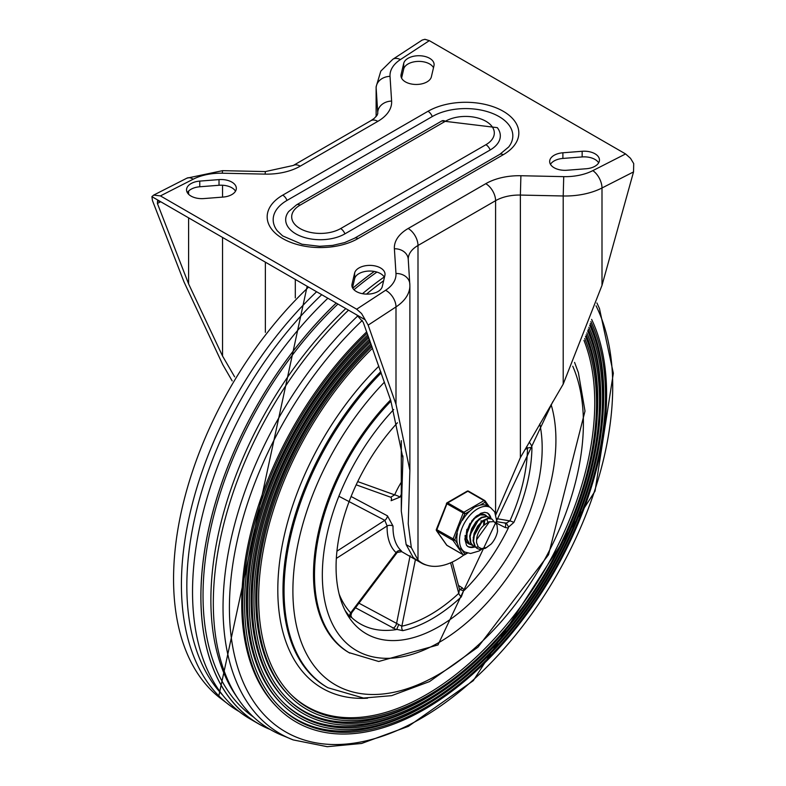 <?xml version="1.0" encoding="UTF-8"?>
<svg xmlns="http://www.w3.org/2000/svg" width="786" height="786" viewBox="0 0 786 786"><rect width="100%" height="100%" fill="white"/><g stroke="black" fill="none" stroke-linecap="round" stroke-linejoin="round"><path stroke-width="1.18" d="M490.159 149.988A34.702 20.033 0 0 0 497.302 127.646L441.87 120.936A6.936 4.009 -120 0 1 445.338 121.28A28.689 16.565 180 0 1 485.915 121.28A28.689 16.565 180 0 1 485.915 144.703A6.936 4.009 60 0 1 490.159 149.988L344.907 233.855A6.936 4.009 -120 0 0 340.662 228.569A28.689 16.565 180 0 1 300.085 228.569A28.689 16.565 180 0 1 300.085 205.146L445.338 121.28M300.085 205.146A6.936 4.009 60 0 0 296.617 204.802L288.698 211.513A34.702 20.033 0 0 0 300.694 236.193A34.702 20.033 0 0 0 344.907 233.855M432.261 116.564A47.189 27.245 180 0 1 492.39 113.381A47.189 27.245 180 0 1 508.709 146.953L499.778 154.37A6.936 4.009 -120 0 1 503.246 154.714A53.202 30.713 0 0 0 503.246 111.278A53.202 30.713 0 0 0 428.006 111.278A6.936 4.009 60 0 1 432.261 116.564L287.008 200.42A6.936 4.009 -120 0 0 282.754 195.134A53.202 30.713 0 0 0 282.754 238.571A53.202 30.713 0 0 0 357.994 238.571L503.246 154.714M357.994 238.571A6.936 4.009 60 0 0 354.525 238.227L344.612 242.599L332.625 245.399L319.647 246.293L302.001 244.24L282.655 235.908L277.291 230.809A47.189 27.245 180 0 1 287.008 200.42M429.333 40.646L625.587 153.948L592.811 170.641A41.638 24.042 180 0 1 563.719 176.644L520.902 175.73A47.189 27.245 0 0 0 485.777 183.688L408.18 228.49A47.189 27.245 0 0 0 394.385 248.769L395.977 273.489A41.638 24.042 180 0 1 385.582 290.28L356.667 309.203L160.413 195.901L193.189 179.208A41.638 24.042 180 0 1 222.281 173.205L265.098 174.119A47.189 27.245 0 0 0 300.223 166.16L377.82 121.358A47.189 27.245 0 0 0 391.615 101.08L390.023 76.36A41.638 24.042 180 0 1 400.418 59.569L429.333 40.646L424.902 39.3L422.151 40.086L392.813 59.284A13.883 8.499 56.8 0 1 400.418 59.569M203.849 198.573A15.268 8.813 180 0 1 186.537 189.839A15.268 8.813 180 0 1 199.762 181.104L219.019 179.601A15.268 8.813 180 0 1 236.331 188.335A15.268 8.813 180 0 1 223.106 197.07L203.849 198.573M382.291 286.487A15.268 8.813 180 0 1 366.138 294.102A15.268 8.813 180 0 1 351.892 285.308A15.268 8.813 180 0 1 352.03 284.129L354.633 273.017A15.268 8.813 180 0 1 370.786 265.403A15.268 8.813 180 0 1 385.032 274.196A15.268 8.813 180 0 1 384.894 275.375L382.291 286.487M566.981 170.248A15.268 8.813 180 0 1 549.669 161.513A15.268 8.813 180 0 1 562.894 152.779L582.151 151.276A15.268 8.813 180 0 1 599.463 160.01A15.268 8.813 180 0 1 586.238 168.744L566.981 170.248M403.709 63.361A15.268 8.813 180 0 1 419.862 55.747A15.268 8.813 180 0 1 434.108 64.54A15.268 8.813 180 0 1 433.97 65.719L431.367 76.832A15.268 8.813 180 0 1 415.214 84.446A15.268 8.813 180 0 1 400.968 75.653A15.268 8.813 180 0 1 401.106 74.474L403.709 63.361L403.709 69.021L401.577 78.119M356.667 314.872L365.185 319.794L368.162 325.129L395.997 404.309L409.879 470.303L408.239 523.84L411.324 547.577L417.995 560.104A69.404 40.066 120 0 0 422.092 563.11L417.189 560.28A69.404 40.066 -60 0 1 413.082 557.274L406.156 544.59L401.292 511.097L402.943 458.1L390.789 400.634L363.25 322.289L356.667 314.872L160.413 201.57L157.554 200.902L157.387 203.436L188.601 283.893L222.536 356.019L234.621 376.818M235.515 191.175A15.268 8.813 0 0 0 219.019 185.27L199.762 186.773A15.268 8.813 0 0 0 187.343 192.678M384.423 277.389A15.268 8.813 0 0 0 368.624 271.072A15.268 8.813 0 0 0 354.633 278.676L352.501 287.774M598.657 162.84A15.268 8.813 0 0 0 582.151 156.935L562.894 158.438A15.268 8.813 0 0 0 550.485 164.343M433.499 67.734A15.268 8.813 0 0 0 417.7 61.416A15.268 8.813 0 0 0 403.709 69.021M495.593 515.302L520.381 457.59L563.208 384.128L601.997 285.377L633.536 171.918L633.712 163.586L630.5 158.3L625.587 153.948M422.092 563.11A69.404 40.066 120 0 0 463.907 554.975M232.165 380.896L222.792 364.675L184.003 281.928L152.464 200.597L151.894 196.647L160.413 201.57M356.667 309.203L361.58 313.565L365.185 319.794M151.894 196.647L153.673 195.095L160.413 195.901M418.85 561.243A56.906 32.855 120 0 0 421.473 563.061A56.906 32.855 120 0 0 426.533 565.095M401.705 551.644L401.371 550.907A56.906 32.855 -60 0 1 393 527.377A56.906 32.855 -60 0 1 393.02 526.05L387.449 515.842L351.096 496.497M390.819 497.273A4.166 2.358 -57.5 0 1 391.114 500.702L400.025 497.086A56.906 32.855 -60 0 1 401.292 494.325M461.294 596.879A4.166 1.592 47.1 0 1 458.759 593.351A137.481 79.376 -60 0 1 401.833 626.206A4.166 3.006 -102.6 0 0 402.796 630.647A141.284 81.567 120 0 0 461.294 596.879L463.435 591.19A9.324 8.44 13.4 0 0 463.396 590.777L464.339 590.286A140.183 80.938 120 0 0 508.316 528.015L508.483 526.915A9.324 9.098 -98.6 0 0 508.906 526.787L513.857 522.425A141.284 81.567 120 0 0 531.935 447.755L531.611 445.701L529.391 442.174A9.324 7.133 -148 0 0 529.283 442.066M397.451 422.77A145.734 84.141 120 0 0 336.074 567.04A145.734 84.141 120 0 0 347.048 614.141A145.734 84.141 120 0 0 473.575 599.806A145.734 84.141 120 0 0 539.785 423.929M344.995 610.319A141.284 81.567 120 0 0 350.232 616.892L351.686 617.56A9.324 1.238 55.4 0 0 351.676 617.452L352.275 618.101A140.183 80.938 120 0 0 360.204 623.848A140.183 80.938 120 0 0 396.242 629.596L396.773 629.242A9.324 5.374 37.8 0 0 397.156 629.458L402.796 630.647M349.357 652.842A170.719 98.564 -60 0 1 390.563 399.956A170.719 98.564 120 0 0 313.506 574.409A170.719 98.564 120 0 0 348.856 652.557L378.705 661.488L437.979 644.952L552.794 401.715M415.43 559.573L401.833 626.206L358.956 603.176M496.585 523.201L505.133 527.494L508.316 528.015M464.339 590.286L462.433 587.977L458.444 585.383M452.225 562.069L459.515 589.402L463.396 590.777M350.87 615.526L351.676 617.452M350.232 616.892A4.166 3.35 136.9 0 1 350.684 612.825A137.481 79.376 -60 0 1 339.139 594.088M351.902 612.225L350.684 612.825L351.902 612.225M531.935 447.755A4.166 2.358 0.8 0 0 527.494 448.246A137.481 79.376 -60 0 1 509.908 520.902A4.166 0.59 -155.8 0 1 513.857 522.425M496.644 518.632L509.908 520.902L506.371 523.054L508.483 526.915M526.699 446.556L527.494 448.246L524.989 449.533M506.371 523.054L504.298 522.847M496.693 521.668L504.71 522.985M398.757 624.487L396.773 629.242M459.515 589.402L458.759 593.351L450.604 562.796M355.498 607.755L396.242 629.596M338.874 496.251L384.806 520.322L387.125 525.952A4.166 2.338 -178.6 0 1 393.02 526.05M336.339 558.404L387.125 525.952A61.072 35.262 120 0 0 396.095 552.637A4.166 3.37 132.6 0 1 401.371 550.907M350.684 612.825L396.095 552.637L401.754 551.664L401.007 551.251M401.292 482.24A61.072 35.262 120 0 0 394.651 494.866A4.166 0.629 -156.2 0 1 400.025 497.086M357.718 481.592L394.651 494.866L390.711 497.194M239.121 711.536A276.662 159.735 -60 0 1 230.858 706.211A276.662 159.735 -60 0 1 316.611 291.744M286.124 736.855A276.662 159.735 -60 0 1 278.951 733.986A276.662 159.735 -60 0 1 238.522 699.422A276.662 159.735 -60 0 1 348.512 310.165M366.502 294.121A276.662 159.735 -60 0 1 383.637 280.74M253.593 717.097A274.55 158.517 -60 0 1 337.921 304.054M353.955 289.729A274.55 158.517 -60 0 1 376.916 272.074M572.758 366.237A205.421 118.598 -60 0 1 583.399 423.114A205.421 118.598 -60 0 1 456.43 662.814A205.421 118.598 -60 0 1 297.501 630.077A205.421 118.598 -60 0 1 384.442 382.143M583.969 340.387A238.472 137.688 -60 0 1 594.756 402.687A238.472 137.688 -60 0 1 478.802 654.6A238.472 137.688 -60 0 1 290.407 693.95M584.705 338.501A238.924 137.943 -60 0 1 596.515 403.326A238.924 137.943 -60 0 1 479.853 656.182A238.924 137.943 -60 0 1 290.997 694.549A238.924 137.943 -60 0 1 372.544 348.198M585.501 336.418A240.958 139.112 -60 0 1 597.635 402.314A240.958 139.112 -60 0 1 479.991 657.322A240.958 139.112 -60 0 1 289.513 696.013A240.958 139.112 -60 0 1 371.945 346.528M289.513 696.013L288.334 694.824A240.506 138.857 -60 0 1 371.464 345.162M586.12 334.807A243.896 140.812 -60 0 1 597.753 399.986A243.896 140.812 -60 0 1 597.37 413.377M436.702 691.67A243.896 140.812 -60 0 1 286.458 697.86M586.818 332.93A244.348 141.077 -60 0 1 599.502 400.634A244.348 141.077 -60 0 1 480.197 659.218A244.348 141.077 -60 0 1 287.047 698.459A244.348 141.077 -60 0 1 370.963 343.747M587.604 330.818A246.382 142.246 -60 0 1 600.622 399.622A246.382 142.246 -60 0 1 480.334 660.358A246.382 142.246 -60 0 1 285.573 699.923A246.382 142.246 -60 0 1 370.363 342.077M285.573 699.923L284.385 698.734A245.93 141.991 -60 0 1 369.882 340.721M588.213 329.137A249.319 143.946 -60 0 1 600.74 397.284A249.319 143.946 -60 0 1 600.357 410.95M436.092 695.463A249.319 143.946 -60 0 1 282.518 701.77M588.881 327.281A249.771 144.202 -60 0 1 602.498 397.932A249.771 144.202 -60 0 1 480.541 662.254A249.771 144.202 -60 0 1 283.107 702.37A249.771 144.202 -60 0 1 369.371 339.306M589.638 325.139A251.805 145.381 -60 0 1 603.619 396.92A251.805 145.381 -60 0 1 480.678 663.394A251.805 145.381 -60 0 1 281.634 703.834A251.805 145.381 -60 0 1 368.781 337.636M281.634 703.834L280.445 702.645A251.353 145.125 -60 0 1 368.29 336.28M590.247 323.41A254.743 147.08 -60 0 1 603.736 394.582A254.743 147.08 -60 0 1 603.343 408.524M435.483 699.265A254.743 147.08 -60 0 1 278.578 705.681M590.885 321.562A255.195 147.336 -60 0 1 605.485 395.23A255.195 147.336 -60 0 1 480.894 665.3A255.195 147.336 -60 0 1 279.168 706.28A255.195 147.336 -60 0 1 367.789 334.865M591.622 319.401A257.228 148.505 -60 0 1 606.605 394.218A257.228 148.505 -60 0 1 481.022 666.44A257.228 148.505 -60 0 1 277.684 707.744A257.228 148.505 -60 0 1 367.19 333.205M277.684 707.744L276.505 706.555A256.776 148.249 -60 0 1 366.698 331.849M238.522 699.422L235.888 695.561A274.55 158.517 -60 0 1 345.781 308.584M362.474 293.699A274.55 158.517 -60 0 1 384.207 276.996M222.792 695.256A274.55 158.517 -60 0 1 321.72 294.701M270.207 729.487A277.596 160.275 -60 0 1 258.368 723.729A277.596 160.275 -60 0 1 336.212 303.062M352.737 288.197A277.596 160.275 -60 0 1 374.264 271.435M258.368 723.729L250.036 718.915A277.596 160.275 -60 0 1 327.87 298.248M468.368 527.868L472.425 520.853M484.726 520.479L484.589 521.973M468.633 543.273L467.297 542.762M472.072 545.258L469.429 543.853L466.884 538.941L467.12 531.916L470.008 524.439L474.793 518.269L480.236 514.879L484.962 515.046L486.505 516.284M484.933 515.036L479.853 514.565L473.653 518.613M470.057 523.24L466.658 531.474L466.363 538.528L468.859 543.49L470.225 544.462M475.501 547.243L473.919 546.594L470.942 543.047L470.136 536.622L472.121 529.096L476.326 522.258L481.69 517.719L486.839 516.54L489.943 518.269M488.371 517.021L486.436 516.274L481.307 517.375L475.943 521.845L471.688 528.654L469.664 536.19L470.401 542.654L473.427 546.309L475.294 547.027M475.599 547.085L478.33 547.056M489.56 521.649L476.601 539.717L476.542 542.615L478.291 547.007L481.504 548.638L486.603 547.488L491.24 543.951L485.365 548.323L479.637 549.365L477.357 548.579L475.373 546.791L473.536 541.181L474.528 533.861L478.016 526.561L483.105 521.02L488.499 518.534L492.056 519.143L494.384 521.973M491.24 543.951A16.427 9.481 -60 0 0 497.567 531.139L497.037 525.235L495.661 522.965L493.539 521.599L488.617 521.983L483.587 525.549A13.657 7.88 120 0 0 476.601 539.717M482.535 520.794L473.162 537.565M479.106 518.809L469.733 535.561M487.811 521.953L487.074 520.057M483.596 524.517L483.881 520.833M475.668 516.824L475.088 517.178M466.894 529.322L466.295 533.596M484.471 523.781L484.49 520.568M481.032 521.806L481.14 520.656M468.142 528.467L472.808 520.381M491.82 519.006L488.106 518.229L482.732 520.646L477.623 526.139L474.076 533.409L473.034 540.758L474.813 546.417L477.112 548.432M466.953 552.961L464.89 554.15L462.433 550.652L458.896 547.596L457.305 543.352L454.839 539.844L458.896 526.63L464.89 513.916L469.832 511.067L474.616 507.068L480.069 505.152L485.011 502.303A1.385 1.091 -35.1 0 0 484.874 500.682A1.385 0.806 -60 0 0 484.726 500.535A1.385 0.806 -60 0 0 484.029 500.603A1.385 0.806 60 0 1 485.011 502.303L487.477 505.82L490.493 507.55A25.683 14.826 120 0 0 470.706 514.427A25.683 14.826 120 0 0 459.496 540.267A25.683 14.826 120 0 0 464.811 552.018L470.568 553.501L479.047 550.996L481.494 549.424M464.89 513.916A1.385 0.806 -120 0 0 463.917 512.217L447.715 502.873A1.385 0.806 -120 0 0 447.028 502.804A1.385 1.385 0 0 0 446.428 503.502L464.89 513.916M454.839 539.844L436.368 529.42A1.385 1.385 0 0 0 436.525 530.727A1.385 1.091 -35.1 0 0 436.81 530.982L453.001 540.336A1.385 1.091 -35.1 0 0 454.839 539.844M436.495 529.636A1.385 1.091 -35.1 0 0 436.525 530.727L446.586 545.032A1.385 1.091 144.9 0 1 446.438 544.678M463.956 554.739A1.385 0.806 -120 0 0 464.605 554.788A1.385 0.806 -120 0 0 464.89 554.15A1.385 1.091 144.9 0 1 463.062 554.641L446.87 545.288A1.385 1.091 144.9 0 1 446.586 545.032A1.385 1.385 0 0 0 447.028 545.435A1.385 0.806 120 0 0 447.224 545.494M446.733 503.433L436.368 529.42M468.682 491.329A1.385 0.806 120 0 0 468.525 491.181A1.385 1.385 0 0 0 467.139 491.181A1.385 0.806 60 0 1 467.837 491.25L484.029 500.603L463.917 512.217A1.385 0.806 -60 0 0 463.062 513.278L453.001 539.196A1.385 0.806 -60 0 0 453.001 540.336L463.062 554.641A1.385 0.806 -60 0 0 463.219 554.788A1.385 1.385 0 0 0 464.605 554.788L467.493 553.118M487.477 505.82A25.683 14.826 120 0 0 480.069 505.152M469.832 511.067A25.683 14.826 120 0 0 462.423 520.283M457.305 533.478A25.683 14.826 120 0 0 457.305 543.352M473.889 546.584A19.434 11.22 -60 0 1 467.611 546.408M487.025 512.777A19.434 11.22 -60 0 1 490.366 518.367M486.888 516.363A16.653 9.619 120 0 0 485.247 514.938A16.653 9.619 120 0 0 476.188 516.206M465.155 535.305A16.653 9.619 120 0 0 468.584 543.784A16.653 9.619 120 0 0 470.087 544.384M485.915 144.703L340.662 228.569M428.006 111.278L282.754 195.134M411.324 547.577L406.156 544.59M188.601 191.086L188.601 194.27M188.601 217.84L188.601 283.893M157.387 203.436L160.708 201.737M222.536 185.231L222.536 197.119M222.536 237.431L222.536 356.019M265.363 262.16L265.363 332.35M295.31 279.452L295.31 297.953M368.162 325.129L395.997 306.913L395.997 404.309M385.582 290.28A13.883 8.499 -123.2 0 1 395.997 306.913A55.521 32.049 0 0 0 409.879 285.711L409.879 470.018M408.239 259.154A33.307 19.228 180 0 1 408.239 259.085A33.307 19.228 180 0 1 417.995 245.487L417.995 560.104M408.18 228.49A13.883 8.017 -120 0 1 417.995 245.487L495.593 200.685L495.593 513.828M485.777 183.688A13.883 8.017 -120 0 1 495.593 200.685A33.307 19.228 180 0 1 520.381 195.066L520.381 457.59M520.902 175.73L520.381 195.066L563.208 195.979L563.208 384.128M563.719 176.644L563.208 195.979A55.521 32.049 0 0 0 601.997 187.982L601.997 285.377M592.811 170.641A13.883 7.496 -117 0 1 601.997 187.982L633.536 171.918M402.913 455.929L402.913 460.154M401.322 440.808L401.322 509.279M409.85 284.522A13.883 11.328 176.3 0 0 409.83 283.933A13.883 11.328 176.3 0 0 395.977 273.489M409.879 285.711L408.239 259.213A13.883 11.328 176.3 0 0 394.385 248.769M392.813 59.284L380.817 71.104L376.121 86.804A55.521 32.049 0 0 0 376.15 87.993A13.883 11.328 -3.7 0 1 390.023 76.36M376.15 116.544L376.15 87.993L377.742 112.712A13.883 11.328 -3.7 0 1 391.615 101.08M193.189 179.208A13.883 7.496 63 0 0 186.891 178.167L222.576 170.66L265.403 171.574L293.276 165.473L370.884 120.671A13.883 8.017 60 0 1 377.82 121.358M377.742 113.715L377.742 112.712A33.307 19.228 180 0 1 377.761 113.43L377.162 115.169L374.185 118.421L370.884 120.671M293.276 165.473A13.883 8.017 60 0 1 300.223 166.16M265.403 171.574L265.098 174.119M222.576 170.66L222.281 173.205M199.762 181.104L199.762 186.773M219.019 179.601L219.019 185.27M352.03 284.129L352.03 286.487M354.633 273.017L354.633 278.676M562.894 152.779L562.894 158.438M582.151 151.276L582.151 156.935M401.106 74.474L401.106 76.832M551.104 404.574A165.168 95.361 -60 0 1 439.128 642.408A165.168 95.361 -60 0 1 324.657 600.396A165.168 95.361 -60 0 1 393.688 409.545M390.956 401.125A170.719 98.564 120 0 0 314.488 574.979A170.719 98.564 120 0 0 349.839 653.127M410.125 555.663L396.557 623.544A4.166 2.26 -61.3 0 1 392.813 628.171M504.858 523.063A4.166 2.417 -63.2 0 1 505.133 527.494M459.417 589.028A4.166 2.466 123 0 0 462.433 587.977M336.939 551.173L384.806 520.322A4.166 2.476 117.8 0 0 387.449 515.842M230.858 706.211L218.606 696.848A275.346 158.978 -60 0 1 308.564 287.106M596.918 302.983L599.472 308.534L613.335 373.252L595.041 491.122L473.319 680.656L408.376 726.352L361.589 743.468L327.241 746.7L293.198 739.911A275.346 158.978 -60 0 1 226.574 562.874A275.346 158.978 -60 0 1 357.964 315.736M269.844 729.27A277.537 160.236 -60 0 1 204.655 550.514A277.537 160.236 -60 0 1 336.251 303.082M352.757 288.236A277.537 160.236 -60 0 1 374.323 271.445M381.23 372.888A211.67 122.203 -60 0 0 327.9 687.74L326.829 687.121A211.67 122.203 -60 0 1 380.797 371.64M367.573 698.194A214.942 124.1 -60 0 1 277.93 582.79A214.942 124.1 -60 0 1 378.881 366.178M596.043 305.813A271.032 156.483 -60 0 1 612.716 386.466A271.032 156.483 -60 0 1 440.946 705.749A271.032 156.483 -60 0 1 233.54 651.044A271.032 156.483 -60 0 1 362.297 320.413M463.809 554.769A1.385 0.806 -60 0 1 463.219 554.788L447.028 545.435A1.385 0.806 120 0 1 446.87 545.288L436.81 530.982A1.385 0.806 120 0 1 436.81 529.852L446.87 503.924A1.385 0.806 120 0 1 447.715 502.873L467.837 491.25A1.385 0.806 120 0 1 468.525 491.181L484.726 500.535A1.385 1.385 0 0 1 485.159 500.937L489.344 506.882M474.705 546.977A19.434 11.22 -60 0 1 467.935 546.614L466.55 545.386L464.821 538.99L472.081 520.44L480.786 513.278L484.618 512.325L487.369 512.953A19.434 11.22 -60 0 1 491.063 518.603M296.617 204.802L441.87 120.936M354.525 238.227L499.778 154.37M401.292 440.641L401.292 511.097M186.891 178.167L153.673 195.095M376.121 86.804L376.121 116.583M421.473 563.061L401.666 551.625M350.88 615.566L351.637 612.874L396.822 552.971M356.186 484.824L390.986 497.332M293.198 739.911L278.951 733.986M218.606 696.848L307.149 286.281M327.9 687.74L363.505 698.047L391.664 695.649L429.529 681.58L477.976 647.153L548.549 554.72L585 411.088L578.388 372.672L574.586 362.385M469.989 544.325L470.48 544.61M473.427 546.309L473.919 546.594M488.126 516.874L488.627 517.159M476.856 548.294L477.357 548.579M467.139 491.181L447.028 502.804M462.109 550.455L464.811 552.018M496.487 524.075L496.723 520.902L494.679 511.863L490.493 507.55"/></g></svg>
